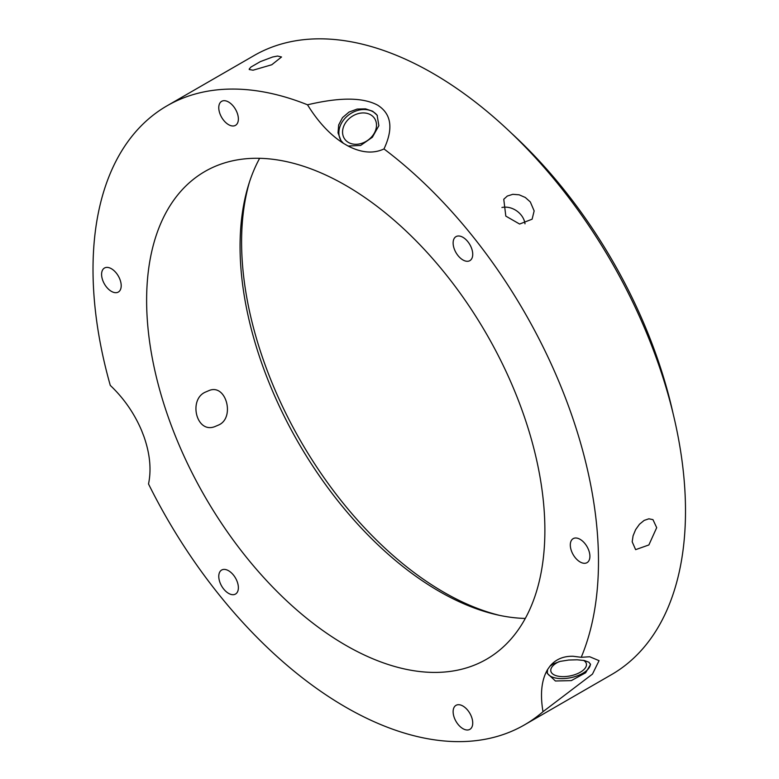 <?xml version="1.0" encoding="UTF-8"?>
<svg xmlns="http://www.w3.org/2000/svg" width="779" height="779" viewBox="0 0 779 779"><rect width="100%" height="100%" fill="white"/><g stroke="black" fill="none" stroke-linecap="round" stroke-linejoin="round"><path stroke-width="1.17" d="M524.997 223.816A17.333 13.671 35.1 0 0 501.929 207.496M505.814 216.114L503.76 199.258L507.314 196.045L512.835 194.312L519.155 194.808L525.309 197.477L530.324 201.965L534.151 210.905L532.115 219.191L519.612 224.04L505.814 216.114M454.439 249.397A13.866 8.004 60 0 1 455.997 236.631A13.866 8.004 60 0 1 469.864 244.635A13.866 8.004 60 0 1 469.864 260.644A13.866 8.004 60 0 1 454.439 249.397M632.188 541.804L633.074 535.825L635.625 529.642L639.501 524.218L644.145 520.411L648.878 518.804L652.958 519.642L656.697 527.656L648.878 544.949L635.625 549.653L632.188 541.804M571.62 540.09A13.866 8.004 60 0 1 573.178 538.64A13.866 8.004 60 0 1 587.035 546.644A13.866 8.004 60 0 1 587.035 562.652A13.866 8.004 60 0 1 574.142 556.187A13.866 8.004 60 0 1 571.62 540.09M462.93 706.037A13.866 8.004 60 0 1 471.986 718.257A13.866 8.004 60 0 1 469.864 729.358A13.866 8.004 60 0 1 455.997 721.354A13.866 8.004 60 0 1 455.997 705.346A13.866 8.004 60 0 1 462.93 706.037M237.059 581.29A13.866 8.004 60 0 1 235.501 594.056A13.866 8.004 60 0 1 221.645 586.051A13.866 8.004 60 0 1 221.645 570.043A13.866 8.004 60 0 1 237.059 581.29M119.888 290.606A13.866 8.004 60 0 1 118.33 292.047A13.866 8.004 60 0 1 104.464 284.043A13.866 8.004 60 0 1 104.464 268.034A13.866 8.004 60 0 1 117.366 274.51A13.866 8.004 60 0 1 119.888 290.606M228.568 124.659A13.866 8.004 60 0 1 219.512 112.439A13.866 8.004 60 0 1 221.645 101.328A13.866 8.004 60 0 1 235.501 109.333A13.866 8.004 60 0 1 235.501 125.341A13.866 8.004 60 0 1 228.568 124.659M253.078 70.198L249.231 69.516L249.241 68.98L250.965 67.033L260.352 61.619L272.621 57.003L277.587 56.049L281.54 56.984L271.793 64.745L253.078 70.198M581.231 657.301L589.713 656.755L599.061 660.66L592.468 674.098L542.992 711.694C539.993 693.904 541.532 679.853 547.588 669.541L547.267 673.348L555.408 680.992L571.299 680.612L585.623 672.783L590.56 664.487L588.934 662.228L584.24 660.504L577.132 659.794L568.67 660.037L560.237 661.371L553.139 663.971L549.916 666.23C555.583 659.365 563.314 656.045 573.12 656.269L581.231 657.301A357.425 206.357 -120 0 0 598.486 561.26A357.425 206.357 -120 0 0 383.989 148.945C373.443 153.882 361.475 152.908 348.086 146.024L343.422 143.326L340.959 140.6L338.037 132.868L338.67 124.961L342.517 117.6L349.05 112.049L357.172 109.07L365.507 108.846L372.683 111.231L377.114 115.185L378.867 125.672L372.381 137.24L360.628 145.449L348.086 146.024M558.942 661.712A18.141 8.559 168.4 0 0 550.841 671.128A18.141 8.559 168.4 0 0 562.204 676.62A18.141 8.559 168.4 0 0 586.392 663.854A18.141 8.559 168.4 0 0 583.568 660.378M547.588 669.541L549.916 666.23M590.365 663.883A22.094 10.419 -11.6 0 1 570.549 677.73A22.094 10.419 -11.6 0 1 547.15 672.559M343.422 143.326C330.033 134.757 318.066 121.904 307.51 104.795A357.425 206.357 -120 0 0 167.037 105.808A357.425 206.357 -120 0 0 110.277 385.391C123.822 398.254 134.251 413.279 141.583 430.475L143.911 436.483C149.977 453.797 151.506 469.62 148.516 483.954A357.425 206.357 -120 0 0 524.462 724.889A357.425 206.357 -120 0 0 542.992 711.694M218.519 425.052L214.916 426.58C196.25 434.069 188.07 399.13 205.695 391.993L209.239 390.474C226.338 383.55 235.229 418.089 218.519 425.052M524.462 724.889L611.466 674.653A357.425 206.357 -120 0 0 685.501 511.024A357.425 206.357 -120 0 0 529.477 151.33A357.425 206.357 -120 0 0 254.051 55.572L167.037 105.808M307.51 104.795C330.267 99.488 358.856 95.184 377.591 105.126C394.953 116.032 390.785 134.426 383.989 148.945M372.362 136.013A18.141 14.314 144.9 0 1 344.688 139.042A18.141 14.314 144.9 0 1 351.31 116.899A18.141 14.314 144.9 0 1 374.378 118.174A18.141 14.314 144.9 0 1 372.362 136.013M341.221 140.96A22.094 17.43 144.9 0 1 349.508 114.357A22.094 17.43 144.9 0 1 377.348 115.535M544.881 530.314A281.608 162.587 -120 0 0 421.955 246.914A281.608 162.587 -120 0 0 204.945 171.468A281.608 162.587 -120 0 0 204.945 496.642A281.608 162.587 -120 0 0 486.554 659.229A281.608 162.587 -120 0 0 544.881 530.314M259.641 158.312A281.608 162.587 -120 0 0 298.386 442.696A281.608 162.587 -120 0 0 525.299 618.438M249.484 181.984A285.942 165.09 -120 0 0 300.811 441.294A285.942 165.09 -120 0 0 499.709 615.4M673.114 413.649A337.93 195.101 -120 0 0 510.897 132.693"/></g></svg>
